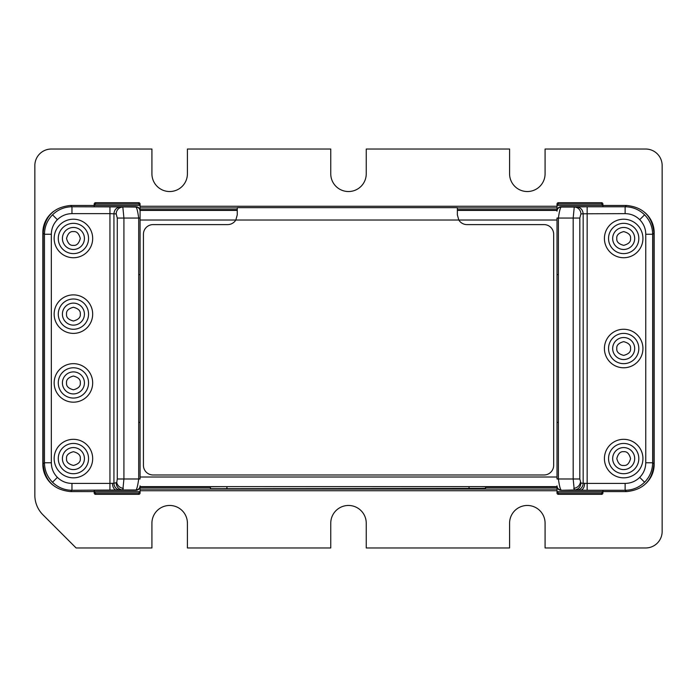 <?xml version="1.0" encoding="UTF-8"?>
<svg xmlns="http://www.w3.org/2000/svg" width="697" height="697" viewBox="0 0 697 697"><rect width="100%" height="100%" fill="white"/><g stroke="black" fill="none" stroke-linecap="round" stroke-linejoin="round"><path stroke-width="1.05" d="M140.08 492.971A1.377 1.377 -0 0 1 138.703 494.347L95.559 494.347A1.377 1.377 -0 0 1 94.182 492.971L94.182 491.673L95.559 493.075L138.703 493.075L140.08 491.673L140.08 492.971L140.08 486.637M123.378 488.449C119.736 487.743 117.523 485.774 116.739 482.542L117.279 478.987L123.918 478.987L122.838 489.991L71.965 490.287C64.42 490.174 57.938 487.482 52.519 482.228C47.257 476.809 44.573 470.327 44.46 462.773L44.46 234.27C44.573 226.725 47.257 220.243 52.519 214.824C57.938 209.562 64.42 206.878 71.965 206.765L70.658 205.458C53.957 207.079 44.782 216.244 43.153 232.964L43.153 464.08C44.774 480.791 53.939 489.956 70.658 491.594L94.182 491.594M43.153 464.08L44.46 462.773L51.334 462.773C51.421 468.445 53.434 473.307 57.381 477.367C61.441 481.313 66.302 483.326 71.965 483.404L109.943 483.404L109.943 213.639L113.933 213.787L113.933 483.265L109.943 483.404L109.943 490.287M51.334 462.773L51.334 234.27C51.43 228.581 53.442 223.72 57.381 219.686C61.449 215.73 66.32 213.718 71.965 213.639L71.965 206.765L120.572 206.904C116.556 207.331 114.343 209.623 113.933 213.787L116.19 213.927A6.874 6.639 -86.3 0 1 122.838 207.053L123.918 218.056L117.279 218.056L116.19 213.927M73.42 447.57A11.004 11.004 0 0 1 84.424 458.574A11.004 11.004 0 0 1 73.42 469.578A11.004 11.004 0 0 1 62.408 458.574A11.004 11.004 0 0 1 73.42 447.57A11.004 11.004 0 0 1 84.424 458.574A11.004 11.004 0 0 1 73.42 469.578A11.004 11.004 0 0 1 62.408 458.574A11.004 11.004 0 0 1 73.42 447.57A11.004 11.004 0 0 0 62.434 459.21M73.42 443.44A15.134 15.134 0 0 1 86.524 466.145A15.134 15.134 0 0 1 60.308 466.145A15.134 15.134 0 0 1 73.42 443.44M92.675 458.574A19.263 19.263 0 0 1 63.784 475.258A19.263 19.263 0 0 1 63.784 441.898A19.263 19.263 0 0 1 92.675 458.574M73.42 367.781A15.134 15.134 0 0 1 86.524 390.486A15.134 15.134 0 0 1 60.308 390.486A15.134 15.134 0 0 1 73.42 367.781M73.42 402.178A19.263 19.263 0 0 1 56.736 373.287A19.263 19.263 0 0 1 90.096 373.287A19.263 19.263 0 0 1 73.42 402.178M73.42 299.004A15.134 15.134 0 0 1 86.524 321.7A15.134 15.134 0 0 1 60.308 321.7A15.134 15.134 0 0 1 73.42 299.004M92.675 314.129A19.263 19.263 0 0 1 63.784 330.814A19.263 19.263 0 0 1 63.784 297.453A19.263 19.263 0 0 1 92.675 314.129M73.42 223.336A15.134 15.134 0 0 1 86.524 246.041A15.134 15.134 0 0 1 60.308 246.041A15.134 15.134 0 0 1 73.42 223.336M72.906 249.465A11.004 11.004 0 0 0 84.424 238.47A11.004 11.004 0 0 1 73.42 249.474A11.004 11.004 0 0 1 62.408 238.47A11.004 11.004 0 0 1 73.42 227.466A11.004 11.004 0 0 1 84.424 238.47A11.004 11.004 0 0 1 73.42 249.474A11.004 11.004 0 0 1 62.408 238.47A11.004 11.004 0 0 1 73.42 227.466A11.004 11.004 0 0 1 84.424 238.47M73.42 257.733A19.263 19.263 0 0 1 56.736 228.843A19.263 19.263 0 0 1 90.096 228.843A19.263 19.263 0 0 1 73.42 257.733M120.572 490.139A6.874 6.639 -93.7 0 1 113.933 483.265L116.739 482.542M120.572 206.904L135.95 207.053C136.865 207.837 137.788 211.505 138.703 218.056L140.08 218.056L140.08 211.182A4.13 4.13 180 0 0 135.95 207.053L135.95 206.748A4.13 4.13 0 0 1 140.053 210.407M140.08 218.056L140.08 478.987L138.703 478.987L138.703 218.056L123.918 218.056L123.918 478.987L138.703 478.987C137.788 485.582 136.865 489.25 135.95 489.991L122.838 489.991C118.812 489.564 116.599 487.273 116.19 483.117M140.08 485.87A4.13 4.13 180 0 1 135.95 489.991L135.95 490.305A4.13 4.13 -0 0 0 140.053 486.637M135.95 206.748L94.182 206.748L94.182 204.082L94.182 205.371L95.559 203.968L95.559 202.705L138.703 202.705A1.377 1.377 180 0 1 140.08 204.082L140.08 210.407M94.182 205.458L70.658 205.458M95.559 203.968L138.703 203.968L140.08 205.371L140.08 204.082M94.182 204.082A1.377 1.377 0 0 1 95.559 202.705M94.182 492.971L94.182 491.673L140.08 491.673M135.95 490.305L94.182 490.305L94.182 491.673M602.914 491.594L626.437 491.594C643.139 489.974 652.314 480.799 653.943 464.08L653.943 232.964C652.322 216.262 643.157 207.087 626.437 205.458L602.914 205.458M602.914 490.305L602.914 492.971L602.914 491.673L601.537 493.075L601.537 494.347L558.393 494.347A1.377 1.377 -0 0 1 557.016 492.971L557.016 486.637A4.13 4.13 180 0 0 561.146 490.305L602.914 490.305M557.016 485.87A4.13 4.13 0 0 0 561.146 489.991C560.231 489.25 559.308 485.582 558.393 478.987L557.016 478.987L557.016 218.056L558.393 218.056C559.308 211.505 560.231 207.837 561.146 207.053L574.258 207.053A6.874 6.639 86.3 0 1 580.906 213.927L579.817 218.056L573.178 218.056L574.258 207.053L576.524 206.904C580.514 207.357 582.727 209.649 583.162 213.787L625.131 213.639C630.82 213.726 635.681 215.748 639.715 219.686C643.671 223.754 645.683 228.616 645.762 234.27L645.762 462.773L652.636 462.773C652.523 470.327 649.839 476.809 644.577 482.228C639.158 487.482 632.676 490.174 625.131 490.287L626.437 491.594M645.762 462.773C645.666 468.462 643.653 473.324 639.715 477.367C635.647 481.322 630.776 483.335 625.131 483.404L625.131 490.287L587.153 490.287L574.258 489.991L573.178 478.987L579.817 478.987L580.906 483.117C580.496 487.273 578.283 489.564 574.258 489.991L561.146 490.305M576.524 206.904L587.153 206.765L587.153 483.404L583.162 483.265A6.874 6.639 93.7 0 1 576.524 490.139M601.537 202.705A1.377 1.377 180 0 1 602.914 204.082L602.914 205.371L557.016 205.371L557.016 210.407A4.13 4.13 0 0 1 561.146 206.748L602.914 206.748L602.914 205.371L601.537 203.968L558.393 203.968L557.016 205.371L557.016 204.082A1.377 1.377 180 0 1 558.393 202.705L601.537 202.705L601.537 203.968M561.146 206.748L561.146 207.053A4.13 4.13 180 0 0 557.016 211.182M601.537 493.075L558.393 493.075L557.016 491.673L602.914 491.673M602.914 492.971A1.377 1.377 180 0 1 601.537 494.347M602.914 204.082L602.914 205.371M608.551 458.574A15.134 15.134 0 0 1 631.247 445.47A15.134 15.134 0 0 1 631.247 471.677A15.134 15.134 0 0 1 608.551 458.574M623.17 469.569A11.004 11.004 0 0 0 634.679 458.914A11.004 11.004 0 0 0 623.85 447.57A11.004 11.004 0 0 0 612.672 458.574A11.004 11.004 0 0 1 623.676 447.57A11.004 11.004 0 0 1 634.688 458.574A11.004 11.004 0 0 1 623.676 469.578A11.004 11.004 0 0 1 612.672 458.574A11.004 11.004 0 0 1 623.676 447.57A11.004 11.004 0 0 1 634.688 458.574A11.004 11.004 0 0 1 623.676 469.578A11.004 11.004 0 0 1 612.672 458.574M642.939 458.574A19.263 19.263 0 0 1 614.048 475.258A19.263 19.263 0 0 1 614.048 441.898A19.263 19.263 0 0 1 642.939 458.574M623.676 223.336A15.134 15.134 0 0 1 636.788 246.041A15.134 15.134 0 0 1 610.572 246.041A15.134 15.134 0 0 1 623.676 223.336M612.689 237.965A11.004 11.004 0 0 0 623.345 249.474A11.004 11.004 0 0 0 634.679 238.644A11.004 11.004 0 0 0 623.676 227.466M642.939 238.47A19.263 19.263 0 0 1 614.048 255.154A19.263 19.263 0 0 1 614.048 221.794A19.263 19.263 0 0 1 642.939 238.47M623.676 333.393A15.134 15.134 0 0 1 636.788 356.089A15.134 15.134 0 0 1 610.572 356.089A15.134 15.134 0 0 1 623.676 333.393M642.939 348.526A19.263 19.263 0 0 1 614.048 365.202A19.263 19.263 0 0 1 614.048 331.842A19.263 19.263 0 0 1 642.939 348.526M587.153 206.765L625.131 206.765C632.676 206.878 639.158 209.562 644.577 214.824C649.839 220.243 652.523 226.725 652.636 234.27L645.762 234.27M140.08 209.605L237.259 209.605M457.363 209.605L557.016 209.605M557.016 487.447L485.548 487.447L557.016 487.447M210.416 487.447L140.08 487.447L210.416 487.447M623.676 249.474A11.004 11.004 0 0 1 612.672 238.47A11.004 11.004 0 0 1 623.676 227.466A11.004 11.004 0 0 1 634.688 238.47A11.004 11.004 0 0 1 623.676 249.474A11.004 11.004 0 0 1 612.672 238.47A11.004 11.004 0 0 1 623.676 227.466A11.004 11.004 0 0 1 634.688 238.47A11.004 11.004 0 0 1 623.676 249.474M84.424 314.129A11.004 11.004 0 0 1 67.914 323.661A11.004 11.004 0 0 1 67.914 304.598A11.004 11.004 0 0 1 84.424 314.129A11.004 11.004 0 0 1 67.914 323.661A11.004 11.004 0 0 1 67.914 304.598A11.004 11.004 0 0 1 84.424 314.129M612.672 348.526A11.004 11.004 0 0 1 629.182 338.995A11.004 11.004 0 0 1 629.182 358.058A11.004 11.004 0 0 1 612.672 348.526A11.004 11.004 0 0 1 629.182 338.995A11.004 11.004 0 0 1 629.182 358.058A11.004 11.004 0 0 1 612.672 348.526M84.424 382.914A11.004 11.004 0 0 1 67.914 392.446A11.004 11.004 0 0 1 67.914 373.383A11.004 11.004 0 0 1 84.424 382.914A11.004 11.004 0 0 1 67.914 392.446A11.004 11.004 0 0 1 67.914 373.383A11.004 11.004 0 0 1 84.424 382.914M210.416 488.745L469.037 488.893L485.548 488.431L210.416 488.745M210.416 488.431L210.416 486.785L226.926 486.637L480.712 486.68L485.548 486.785L485.548 488.431M485.548 488.745L485.548 486.785M645.64 149.027A16.51 16.51 0 0 1 662.15 165.537L662.15 531.462A16.51 16.51 0 0 1 645.64 547.973L545.08 547.973L545.08 523.212A17.747 17.747 0 0 0 527.333 505.464A17.747 17.747 0 0 0 509.585 523.212L509.585 547.973L366.247 547.973L366.247 523.212A17.747 17.747 0 0 0 348.5 505.464A17.747 17.747 0 0 0 330.753 523.212L330.753 547.973L187.415 547.973L187.415 523.212A17.747 17.747 0 0 0 169.667 505.464A17.747 17.747 0 0 0 151.92 523.212L151.92 547.973L76.121 547.973L42.909 514.761A27.514 27.514 0 0 1 34.85 495.306L34.85 165.537A16.51 16.51 0 0 1 51.36 149.027L151.92 149.027L151.92 173.788A17.747 17.747 0 0 0 169.667 191.536A17.747 17.747 0 0 0 187.415 173.788L187.415 149.027L330.753 149.027L330.753 173.788A17.747 17.747 0 0 0 348.5 191.536A17.747 17.747 0 0 0 366.247 173.788L366.247 149.027L509.585 149.027L509.585 173.788A17.747 17.747 0 0 0 527.333 191.536A17.747 17.747 0 0 0 545.08 173.788L545.08 149.027L645.64 149.027M557.016 207.906L457.363 207.906M237.259 207.906L140.08 207.906M140.08 206.26L557.016 206.26M43.153 232.667L42.831 232.667A26.416 26.416 0 0 1 53.573 211.409M52.754 484.964A26.416 26.416 0 0 1 42.831 464.333L42.831 232.667M140.08 489.094L557.016 489.094M557.016 490.74L140.08 490.74M644.925 212.594A26.416 26.416 0 0 1 654.169 232.667L653.943 232.667M654.169 232.667L654.169 464.333A26.416 26.416 0 0 1 645.831 483.596M237.259 209.03L237.259 214.85L235.821 220.034A9.627 9.627 0 0 1 227.631 224.608L153.07 224.608A9.627 9.627 0 0 0 143.434 234.244L143.434 465.352A9.627 9.627 0 0 0 153.07 474.979L544.026 474.979A9.627 9.627 0 0 0 553.662 465.352L553.662 234.244A9.627 9.627 0 0 0 544.026 224.608L466.99 224.608A9.627 9.627 0 0 1 458.8 220.034L457.363 214.85L457.363 209.03M237.259 214.85L237.259 207.654L457.363 207.654L457.363 214.85M52.519 482.228L57.381 477.367M70.658 491.594L71.965 490.287L71.965 483.404M51.334 234.27L44.46 234.27L43.153 232.964M109.943 206.765L109.943 213.639L71.965 213.639M57.381 219.686L52.519 214.824M116.591 490.244C114.108 489.764 112.731 487.473 112.435 483.369M117.279 478.987L117.279 218.056M140.08 274.653L138.703 274.653M140.08 422.391L138.703 422.391M140.08 205.371L94.182 205.371M138.703 203.968L138.703 202.705M138.703 494.347L138.703 493.075M95.559 494.347L95.559 493.075M644.577 482.228L639.715 477.367M653.943 232.964L652.636 234.27L652.636 462.773L653.943 464.08M580.906 483.117L583.162 483.265L583.162 213.787L580.906 213.927M573.178 218.056L573.178 478.987L558.393 478.987L558.393 218.056L573.178 218.056M579.817 218.056L579.817 478.987M573.718 488.449C577.36 487.743 579.573 485.774 580.357 482.533M557.016 422.391L558.393 422.391M557.016 274.653L558.393 274.653M580.505 490.244C582.988 489.764 584.365 487.473 584.661 483.369M587.153 490.287L587.153 483.404L625.131 483.404M558.393 493.075L558.393 494.347M558.393 202.705L558.393 203.968M626.437 205.458L625.131 206.765L625.131 213.639M639.715 219.686L644.577 214.824M140.001 210.407L237.259 210.407M457.363 210.407L557.095 210.407M140.08 220.034L557.016 220.034M140.08 477.009L557.016 477.009M557.095 486.637L140.001 486.637M73.42 231.596C76.67 231.204 78.961 233.495 80.294 238.47C78.961 243.445 76.67 245.745 73.42 245.353C70.162 245.745 67.87 243.445 66.537 238.47C67.87 233.495 70.162 231.204 73.42 231.596M66.537 458.574C66.145 455.324 68.437 453.033 73.42 451.7C78.395 453.033 80.686 455.324 80.294 458.574C80.686 461.832 78.395 464.124 73.42 465.457C68.437 464.124 66.145 461.832 66.537 458.574M623.676 465.457C620.426 465.849 618.134 463.557 616.801 458.574C618.134 453.599 620.426 451.308 623.676 451.7C626.934 451.308 629.225 453.599 630.558 458.574C629.225 463.557 626.934 465.849 623.676 465.457M630.558 238.47C630.951 241.72 628.659 244.02 623.676 245.353C618.701 244.02 616.409 241.72 616.801 238.47C616.409 235.22 618.701 232.929 623.676 231.596C628.659 232.929 630.951 235.22 630.558 238.47M66.537 314.129C66.145 310.879 68.437 308.588 73.42 307.255C78.395 308.588 80.686 310.879 80.294 314.129C80.686 317.388 78.395 319.679 73.42 321.012C68.437 319.679 66.145 317.388 66.537 314.129M630.558 348.526C630.951 351.776 628.659 354.067 623.676 355.4C618.701 354.067 616.409 351.776 616.801 348.526C616.409 345.276 618.701 342.976 623.676 341.643C628.659 342.976 630.951 345.276 630.558 348.526M66.537 382.914C66.145 379.665 68.437 377.373 73.42 376.04C78.395 377.373 80.686 379.665 80.294 382.914C80.686 386.164 78.395 388.464 73.42 389.797C68.437 388.464 66.145 386.164 66.537 382.914M226.926 488.292L226.926 486.637M469.037 488.292L469.037 486.637"/></g></svg>
